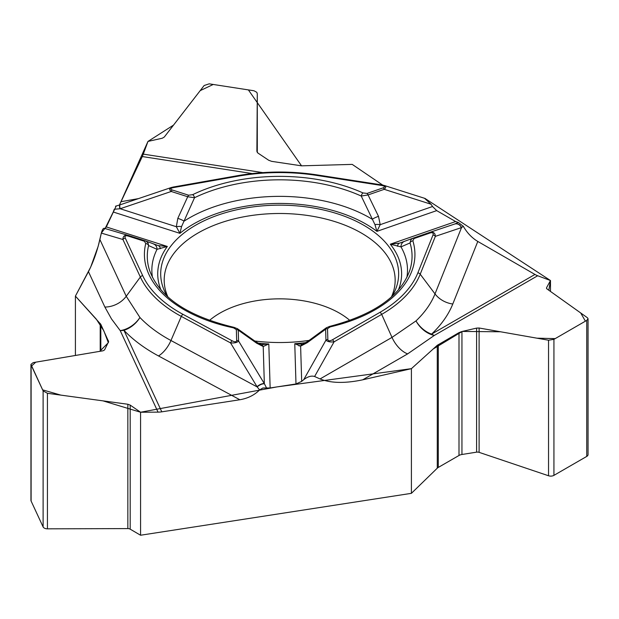 <?xml version="1.0" encoding="UTF-8"?>
<svg xmlns="http://www.w3.org/2000/svg" width="619" height="619" viewBox="0 0 619 619"><rect width="100%" height="100%" fill="white"/><g stroke="black" fill="none" stroke-linecap="round" stroke-linejoin="round"><path stroke-width="0.93" d="M254.672 340.999A118.98 68.694 0 0 0 309.237 340.38M392.106 296.315A118.98 68.694 0 0 0 398.11 280.384A118.98 68.694 0 0 0 279.672 205.152A118.98 68.694 0 0 0 161.242 280.384A118.98 68.694 0 0 0 167.246 296.315M424.518 198.281L431.033 204.231L432.534 206.514L436.704 210.622L455.63 221.548L458.308 222.445L463.329 226.306C467.113 232.883 471.933 237.936 477.798 241.449L534.955 274.449A22.261 12.852 -120 0 0 537.687 275.749L550.484 280.531L550.484 291.433M382.65 185.058L352.219 164.391L301.546 165.83L248.381 89.902L213.246 84.463L200.2 90.629L173.537 125.092L147.972 141.426L119.444 205.036L142.293 156.553A22.261 4.704 98.8 0 0 143.291 154.123L147.972 141.426L162.279 138.223L164.29 137.039L204.146 85.523L209.168 83.836L253.991 90.769L256.815 92.316L257.287 93.74L257.287 152.483L257.287 93.74L256.885 151.369L257.86 153.009L268.669 160.244L271.633 161.35L301.546 165.83L352.219 164.391L382.658 185.066M326.236 327.853L329.61 326.406A2.971 0.905 76.9 0 1 330.283 326.871L327.528 328.666L327.853 339.545C328.147 341.139 329.648 341.231 332.357 339.823A2.971 1.71 60 0 1 334.074 341.85L314.607 376.499C311.419 375.509 307.798 376.561 303.743 379.648L301.685 381.381L295.99 383.966L270.139 387.966L262.858 388.005L259.616 389.908C254.455 395.1 247.871 398.381 239.855 399.75L161.783 411.828A22.261 17.556 -24.9 0 1 158.046 412.13L140.567 412.231L140.567 535.234L411.403 493.335L411.403 368.661L362.734 379.811C345.1 383.525 330.863 383.238 320.046 378.944L392.005 337.394L415.999 320.913A159.423 92.045 0 0 0 435.01 293.901L461.534 227.575L435.358 236.357L420.216 274.217L435.01 293.901A22.261 17.711 21.8 0 0 452.783 304.014A177.661 102.568 180 0 1 431.59 334.121A22.261 12.852 -120 0 0 434.321 335.428A22.261 15.761 49.9 0 1 415.999 320.913A22.261 15.545 46.4 0 0 431.59 334.121L534.955 274.449M314.607 376.499L320.046 378.944M329.61 326.406C373.59 314.901 400.276 296.346 409.662 270.727A132.389 76.431 0 0 0 410.041 242.942L400.973 246.873L390.295 244.211L399.472 243.182L412.827 238.269M302.227 344.187L294.768 343.707A121.943 70.404 0 0 0 305.918 342.593M326.608 327.583L307.674 341.464A6.082 2.221 55.3 0 0 307.225 342.702L325.617 329.254L326.143 327.954M332.357 339.823L379.95 312.347A141.805 81.87 0 0 0 417.848 272.871A2.971 2.36 21.8 0 1 420.216 274.217A144.242 83.279 180 0 1 381.668 314.375L334.074 341.85C330.113 342.237 327.405 341.665 325.95 340.133L325.617 329.254A2.971 2.422 -1.7 0 1 327.528 328.666M463.329 226.306L461.534 227.575A6.082 5.331 70.6 0 0 454.694 224.024L458.308 222.445M429.23 232.566L454.694 224.024M383.223 187.82A2.971 1.246 70.9 0 1 384.206 189.329L368.057 194.931L378.495 216.333L380.205 224.666L376.925 231.359L374.959 224.62L361.233 196.045L368.057 194.931A2.971 1.246 -109.1 0 0 367.075 193.422L383.223 187.82C385.467 186.876 384.856 186.079 381.389 185.429A2.971 0.627 -81.2 0 1 381.846 184.919L383.788 185.336M431.033 204.231L384.206 189.329C386.217 187.511 386.194 186.211 384.128 185.429L384.004 185.391M546.562 288.531L546.562 287.711L546.886 288.872L587.439 317.764L588.05 318.77L586.742 320.394L553.935 339.344L548.542 340.218L479.106 328.008L476.591 328.109L461.944 331.513L458.996 332.627L437.277 345.301L411.403 368.661M546.562 287.711L550.484 280.531M104.859 228.543L106.329 226.933L116.078 206.251M417.848 272.871L432.991 235.003C433.617 232.937 432.689 232.249 430.197 232.953A2.971 1.246 70.9 0 0 429.222 232.574A2.971 1.246 70.9 0 0 429.215 232.574L413.059 238.176A2.971 1.246 70.9 0 1 414.041 238.555L412.865 240.853A135.252 78.087 180 0 1 330.283 326.871M436.704 210.622L376.925 231.359A121.943 70.404 0 0 0 179.92 233.348L181.56 226.569L194.528 197.724L187.719 196.749A2.971 1.176 -72.3 0 1 188.64 195.217L192.687 194.66A135.252 78.087 180 0 1 362.997 192.942L367.075 193.422M454.64 224.047L454.601 224.055A6.082 5.323 71.5 0 1 461.387 227.622M429.222 232.574L429.323 232.535C433.207 231.545 435.219 232.821 435.358 236.357A2.971 2.36 21.8 0 0 432.991 235.003M406.884 277.374A127.823 73.8 0 0 0 400.973 246.873A6.082 5.509 -110.3 0 1 404.431 241.387A6.082 5.509 -110.3 0 1 404.532 241.348M412.865 240.853A2.971 2.383 -17 0 0 410.041 242.942L410.892 239.708L413.074 238.176M397.499 246.269A6.082 3.691 -109.7 0 1 399.472 243.182M378.495 216.333A6.082 1.014 156.7 0 0 372.228 219.258A127.823 73.8 0 0 0 184.106 221.153A6.082 1.083 -158.1 0 0 177.815 218.352L187.719 196.749L171.239 191.472C169.134 189.685 169.095 188.377 171.13 187.565L171.448 187.464M432.534 206.514L380.205 224.666A6.082 2.081 -176.9 0 0 374.959 224.62M327.853 339.545A2.971 2.422 178.3 0 0 325.95 340.133L303.743 379.648M75.41 355.468L75.41 296.114L88.447 271.648C93.175 262.448 96.982 251.74 99.883 239.522L126.23 296.277L139.933 317.493A159.423 92.045 0 0 0 170.952 340.512L257.179 386.937L230.531 342.895L181.305 316.394L170.952 340.512A22.261 12.395 118.3 0 1 158.51 355.956A177.661 102.568 180 0 1 123.947 330.314A22.261 17.556 -24.9 0 1 120.218 330.616A22.261 15.661 139.9 0 0 139.933 317.493A22.261 15.932 136.4 0 1 123.947 330.314L161.783 411.828M104.255 228.295C103.164 228.171 102.197 229.773 101.346 233.1L99.883 239.522M261.705 344.613L268.808 343.963L263.214 346.516L256.684 343.212L238.245 330.136A2.971 2.422 178.3 0 0 236.342 329.587L233.479 327.846A135.252 78.087 180 0 1 145.744 243.546L144.428 241.271L127.947 235.994C125.417 235.352 124.527 236.048 125.278 238.106A2.971 2.344 155.1 0 0 122.933 239.507C122.902 236.009 124.806 234.686 128.644 235.529L128.837 235.591M127.947 235.994A2.971 1.176 -72.3 0 1 128.853 235.591L146.177 241.224L148.103 243.143L148.583 245.573L157.048 249.333L167.331 246.455L106.329 226.933M152.467 277.374A127.823 73.8 0 0 1 157.048 249.333A6.082 5.571 -69.6 0 0 153.535 243.963M259.616 389.908L257.179 386.937A6.082 2.654 148.4 0 1 264.429 383.795L266.487 387.881M237.673 328.882L238.245 330.136L238.578 341.007L264.429 383.795M301.685 381.381L300.617 346.137L294.768 343.707L295.99 383.966M30.95 364.459L30.95 500.384A4.449 2.569 0 0 0 31.105 501.05L43.113 526.924A4.449 2.569 0 0 0 47.431 528.827L127.847 528.595A3.265 1.888 0 0 1 130.183 529.16L130.183 405.105L127.847 404.253L47.431 393.289L43.113 390.906L30.95 364.382L33.194 362.61L103.033 350.795L104.572 349.921L108.627 341.634L100.82 324.348L75.41 296.114M130.183 405.105L140.567 412.231M125.278 238.106L142.703 275.641A141.805 81.87 0 0 0 182.961 314.328L232.187 340.829C234.98 342.183 236.473 342.059 236.667 340.465L236.342 329.587M260.97 344.512A6.082 4.372 105.7 0 1 263.214 346.516L264.336 383.587A6.082 2.631 148.8 0 0 257.024 386.689M236.667 340.465A2.971 2.422 178.3 0 1 238.578 341.007C237.255 342.57 234.57 343.197 230.531 342.895A2.971 1.656 118.3 0 1 232.187 340.829M237.209 328.527L256.165 342.005A6.082 2.352 123.9 0 1 256.684 343.212M307.225 342.702L300.617 346.137A6.082 4.256 -106.4 0 1 302.792 344.071L302.103 344.195M104.17 228.264L128.853 235.591A2.971 1.176 -72.3 0 1 128.876 235.599L145.333 240.868A2.971 1.176 107.7 0 0 144.428 241.271M233.479 327.846A2.971 0.828 101.8 0 1 234.09 327.366C187.719 316.247 159.586 297.368 149.682 270.727A132.389 76.431 0 0 1 148.583 245.573A2.971 2.399 -166.3 0 0 145.744 243.546M381.389 185.429L316.379 175.37A141.805 81.87 0 0 0 238.214 176.16L173.846 187.518C170.426 188.238 169.869 189.05 172.159 189.948A2.971 1.176 -72.3 0 0 171.239 191.472L120.171 208.742L114.236 209.253L113.308 211.899M105.083 228.535L113.254 212.015L179.92 233.348L176.338 226.724L177.815 218.352M160.344 248.66A6.082 3.822 108.9 0 0 158.201 245.611L167.331 246.455A121.943 70.404 180 0 0 160.909 289.816M119.9 208.773A6.082 1.269 -108.5 0 1 119.823 204.912A6.082 1.269 -108.5 0 1 119.985 204.897M181.56 226.569A6.082 2.066 175.2 0 0 176.338 226.724L120.171 208.742A6.082 1.308 -108.7 0 1 120.117 204.812L115.474 206.22M192.687 194.66A2.971 1.555 -115.9 0 1 194.528 197.724A132.389 76.431 180 0 1 361.233 196.045A2.971 1.493 -65.7 0 1 362.997 192.942M173.846 187.518A2.971 0.712 -100 0 0 173.335 187.023L237.696 175.657A2.971 0.712 -100 0 1 238.214 176.16M411.403 493.335L437.277 468.181A6.677 3.853 0 0 1 438.298 467.422L458.996 455.476A6.677 3.853 0 0 1 461.944 454.485L476.591 452.156L476.591 328.109M588.05 318.862L588.05 454.601A4.449 2.569 0 0 1 586.742 456.42L553.935 475.361A4.449 2.569 0 0 1 548.542 475.763L479.106 452.35A3.265 1.888 0 0 0 476.591 452.156M130.183 529.16L140.567 535.234M425.075 198.498L550.484 280.531L548.821 290.249L580.684 312.943L585.419 321.168L555.212 338.608L536.905 338.175L500.539 331.776L462.261 331.436L433.199 348.984L411.403 368.661L276.964 386.906L140.567 412.231L102.947 400.857L60.84 395.115L42.618 389.854L31.561 366.03L35.755 362.169L99.767 351.344L108.333 342.678L103.853 330.871L96.285 319.125L75.41 296.114L90.676 267.114L98.142 246.385L101.369 232.976L104.812 228.527M167.896 296.911A115.474 66.674 180 0 1 279.672 213.493A115.474 66.674 180 0 1 391.456 296.911M300.842 345.704A115.474 66.674 180 0 1 298.923 345.905M209.446 320.464A84.586 48.839 180 0 1 349.905 320.464M398.443 289.816A121.943 70.404 0 0 0 390.295 244.211L455.63 221.548M379.95 312.347A2.971 1.71 60 0 1 381.668 314.375L392.005 337.394A22.261 12.852 60 0 0 407.635 353.89L362.734 379.811M477.798 241.449L452.783 304.014M407.635 353.89L434.321 335.428L537.687 275.749M270.139 387.966L268.808 343.963A121.943 70.404 180 0 1 257.937 343.119M430.197 232.953L414.041 238.555M429.431 232.504L454.516 224.086M182.961 314.328A2.971 1.656 118.3 0 0 181.305 316.394A144.242 83.279 180 0 1 140.351 277.041L122.933 239.507L101.346 233.1M142.703 275.641A2.971 2.344 155.1 0 0 140.351 277.041L126.23 296.277A22.261 17.556 155.1 0 1 104.882 307.055L88.447 271.648M158.201 245.611L153.303 243.878M239.855 399.75L158.51 355.956M104.882 307.055L111.482 318.909L120.218 330.616L158.046 412.13M121.37 201.632L138.432 198.622M252.243 173.568L142.293 156.553M262.804 172.608L143.291 154.123M172.159 189.948L188.64 195.217M316.379 175.37A2.971 0.627 -81.2 0 1 316.835 174.86L381.846 184.919M461.944 454.485L461.944 331.513M479.106 452.35L479.106 328.008M548.542 475.763L548.542 340.218M553.935 475.361L553.935 339.344M586.742 456.42L586.742 320.394M437.277 468.181L437.277 345.301M438.298 467.422L438.298 344.574M458.996 455.476L458.996 332.627M31.105 501.05L31.105 365.024M43.113 526.924L43.113 390.906M47.431 528.827L47.431 393.289M127.847 528.595L127.847 404.253M100.201 351.275L100.201 323.428M100.82 351.166L100.82 324.348M108.395 342.539L108.395 340.667M425.23 198.506L384.128 185.429M399.441 243.19L412.95 238.214M158.278 245.635L145.62 240.969M256.165 342.005L261.264 344.566M307.674 341.464L302.807 344.071M234.09 327.366L237.58 328.782M171.13 187.565L120.117 204.812M316.835 174.86C290.326 170.852 263.949 171.115 237.696 175.657M173.335 187.023L171.223 187.534"/></g></svg>
